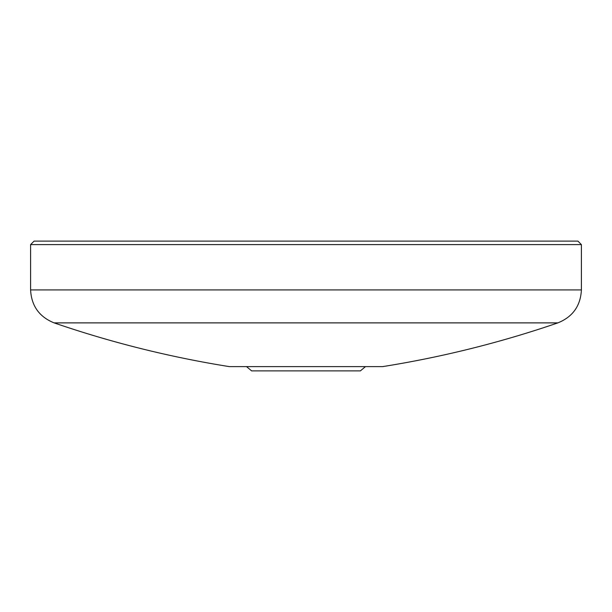 <?xml version="1.0" encoding="UTF-8"?>
<svg xmlns="http://www.w3.org/2000/svg" width="612" height="612" viewBox="0 0 612 612"><rect width="100%" height="100%" fill="white"/><g stroke="black" fill="none" stroke-linecap="round" stroke-linejoin="round"><path stroke-width="0.92" d="M581.4 244.601L30.6 244.601L34.088 241.113L577.912 241.113L581.4 244.601L581.4 289.92C580.566 305.908 572.717 316.894 557.869 322.884A1045.824 1045.824 0 0 1 382.691 366.611L365.479 366.611L360.384 370.887L251.616 370.887L246.521 366.611L229.309 366.611L382.691 366.611M30.6 244.601L30.6 289.92L581.4 289.92M30.6 289.92C31.434 305.908 39.283 316.894 54.131 322.884A1045.824 1045.824 0 0 0 229.309 366.611M54.131 322.884L557.869 322.884"/></g></svg>
